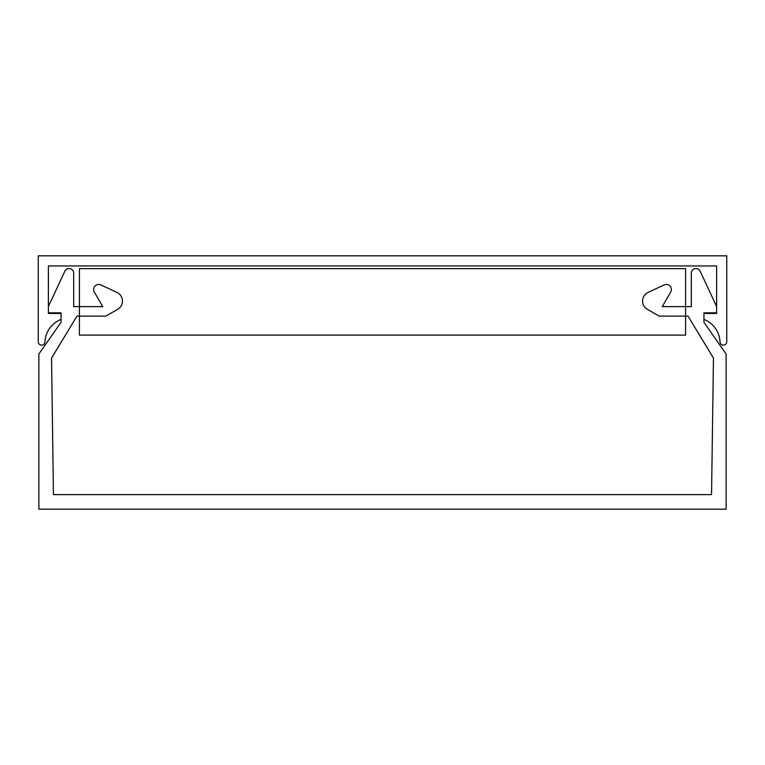 <?xml version="1.0" encoding="UTF-8"?>
<svg xmlns="http://www.w3.org/2000/svg" width="765" height="765" viewBox="0 0 765 765"><rect width="100%" height="100%" fill="white"/><g stroke="black" fill="none" stroke-linecap="round" stroke-linejoin="round"><path stroke-width="0.57" stroke-dasharray="3.83 2.87" d="M664.154 284.924A5.068 5.068 0 0 1 670.685 292.048L662.28 306.622L691.321 306.622L691.321 273.115A4.628 4.628 0 0 1 700.128 271.154L716.614 306.497L716.614 312.828L703.943 312.828L703.943 322.323L726.119 353.994L726.119 509.174L38.881 509.174L38.881 353.994L61.057 322.323L61.057 312.828L48.386 312.828L48.386 306.497L64.872 271.154A4.628 4.628 0 0 1 73.679 273.115L73.679 306.622L102.72 306.622L94.315 292.048A5.068 5.068 0 0 1 100.846 284.924L116.969 292.44A9.505 9.505 0 0 1 117.705 309.28L105.857 316.117L76.959 316.117L51.542 358.116L53.454 494.611L711.546 494.611L713.458 358.116L688.041 316.117L659.143 316.117L647.295 309.28A9.505 9.505 0 0 1 648.031 292.44L664.154 284.924M726.75 255.826L38.25 255.826L38.25 341.773A3.356 3.356 0 0 0 41.53 345.13A3.356 3.356 0 0 0 44.963 341.917A25.331 25.331 0 0 1 61.057 319.416L61.057 313.459L48.386 313.459L48.386 265.952L716.614 265.952L716.614 313.459L703.943 313.459L703.943 319.416A25.331 25.331 0 0 1 720.037 341.917A3.356 3.356 0 0 0 723.47 345.13A3.356 3.356 0 0 0 726.75 341.773L726.75 255.826M79.417 335.118L79.417 268.62L685.583 268.62L79.417 268.62L685.583 268.62L685.583 335.118L685.583 268.62L685.583 335.118L79.417 335.118L79.417 268.62L79.417 335.118L685.583 335.118L79.417 335.118"/><path stroke-width="1.15" d="M664.154 284.924A5.068 5.068 0 0 1 670.685 292.048L662.28 306.622L691.321 306.622L691.321 273.115A4.628 4.628 0 0 1 700.128 271.154L716.614 306.497L716.614 312.828L703.943 312.828L703.943 322.323L726.119 353.994L726.119 509.174L38.881 509.174L38.881 353.994L61.057 322.323L61.057 312.828L48.386 312.828L48.386 306.497L64.872 271.154A4.628 4.628 0 0 1 73.679 273.115L73.679 306.622L102.72 306.622L94.315 292.048A5.068 5.068 0 0 1 100.846 284.924L116.969 292.44A9.505 9.505 0 0 1 117.705 309.28L105.857 316.117L76.959 316.117L51.542 358.116L53.454 494.611L711.546 494.611L713.458 358.116L688.041 316.117L659.143 316.117L647.295 309.28A9.505 9.505 0 0 1 648.031 292.44L664.154 284.924M726.75 255.826L38.25 255.826L38.25 341.773A3.356 3.356 0 0 0 41.53 345.13A3.356 3.356 0 0 0 44.963 341.917A25.331 25.331 0 0 1 61.057 319.416L61.057 313.459L48.386 313.459L48.386 265.952L716.614 265.952L716.614 313.459L703.943 313.459L703.943 319.416A25.331 25.331 0 0 1 720.037 341.917A3.356 3.356 0 0 0 723.47 345.13A3.356 3.356 0 0 0 726.75 341.773L726.75 255.826M79.417 335.118L79.417 268.62L685.583 268.62L685.583 335.118L79.417 335.118"/></g></svg>
